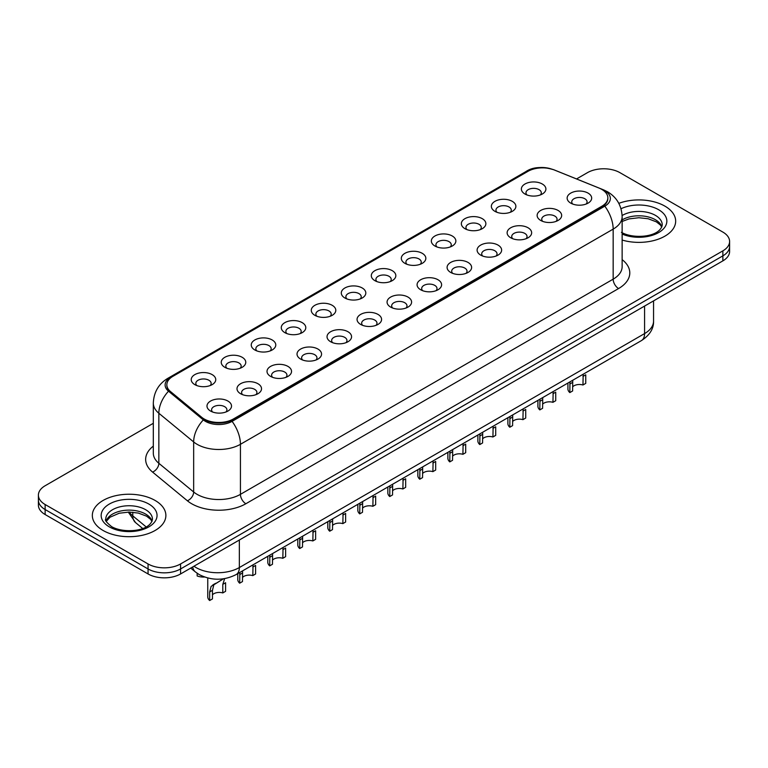 <?xml version="1.0" encoding="UTF-8"?>
<svg xmlns="http://www.w3.org/2000/svg" width="768" height="768" viewBox="0 0 768 768"><rect width="100%" height="100%" fill="white"/><g stroke="black" fill="none" stroke-linecap="round" stroke-linejoin="round"><path stroke-width="1.15" d="M494.947 211.354L494.947 211.354A12.259 7.075 180 0 1 494.947 201.341A12.259 7.075 180 0 1 512.285 201.341A12.259 7.075 180 0 1 512.285 211.354A12.259 7.075 180 0 1 494.947 211.354M510.278 212.294A7.661 4.426 0 0 0 511.277 210.106A7.661 4.426 0 0 0 509.04 206.976A7.661 4.426 0 0 0 500.688 206.016A7.661 4.426 0 0 0 495.955 210.106A7.661 4.426 0 0 0 496.963 212.294M464.938 228.682L464.938 228.682A12.259 7.075 180 0 1 464.938 218.669A12.259 7.075 180 0 1 482.275 218.669A12.259 7.075 180 0 1 482.275 228.682A12.259 7.075 180 0 1 464.938 228.682M480.259 229.622A7.661 4.426 0 0 0 481.267 227.434A7.661 4.426 0 0 0 479.021 224.304A7.661 4.426 0 0 0 470.678 223.344A7.661 4.426 0 0 0 465.946 227.434A7.661 4.426 0 0 0 466.954 229.622M434.928 246.01L434.928 246.01A12.259 7.075 180 0 1 434.928 235.997A12.259 7.075 180 0 1 452.266 235.997A12.259 7.075 180 0 1 452.266 246.01A12.259 7.075 180 0 1 434.928 246.01M450.25 246.95A7.661 4.426 0 0 0 451.258 244.762A7.661 4.426 0 0 0 449.011 241.632A7.661 4.426 0 0 0 440.659 240.672A7.661 4.426 0 0 0 435.936 244.762A7.661 4.426 0 0 0 436.934 246.95M404.909 263.338L404.909 263.338A12.259 7.075 180 0 1 404.909 253.325A12.259 7.075 180 0 1 422.246 253.325A12.259 7.075 180 0 1 422.246 263.338A12.259 7.075 180 0 1 404.909 263.338M420.24 264.278A7.661 4.426 0 0 0 421.238 262.09A7.661 4.426 0 0 0 419.002 258.96A7.661 4.426 0 0 0 410.65 258A7.661 4.426 0 0 0 405.917 262.09A7.661 4.426 0 0 0 406.925 264.278M374.899 280.666L374.899 280.666A12.259 7.075 180 0 1 374.899 270.653A12.259 7.075 180 0 1 392.237 270.653A12.259 7.075 180 0 1 392.237 280.666A12.259 7.075 180 0 1 374.899 280.666M390.221 281.606A7.661 4.426 0 0 0 391.229 279.418A7.661 4.426 0 0 0 388.982 276.288A7.661 4.426 0 0 0 380.63 275.328A7.661 4.426 0 0 0 375.907 279.418A7.661 4.426 0 0 0 376.906 281.606M344.89 297.994L344.89 297.994A12.259 7.075 180 0 1 344.89 287.981A12.259 7.075 180 0 1 362.218 287.981A12.259 7.075 180 0 1 362.218 297.994A12.259 7.075 180 0 1 344.89 297.994M360.211 298.934A7.661 4.426 0 0 0 361.219 296.746A7.661 4.426 0 0 0 358.973 293.616A7.661 4.426 0 0 0 350.621 292.656A7.661 4.426 0 0 0 345.888 296.746A7.661 4.426 0 0 0 346.896 298.934M314.87 315.322L314.87 315.322A12.259 7.075 180 0 1 314.87 305.309A12.259 7.075 180 0 1 332.208 305.309A12.259 7.075 180 0 1 332.208 315.322A12.259 7.075 180 0 1 314.87 315.322M330.202 316.262A7.661 4.426 0 0 0 331.2 314.074A7.661 4.426 0 0 0 328.954 310.944A7.661 4.426 0 0 0 320.611 309.984A7.661 4.426 0 0 0 315.878 314.074A7.661 4.426 0 0 0 316.886 316.262M284.861 332.65L284.861 332.65A12.259 7.075 180 0 1 284.861 322.637A12.259 7.075 180 0 1 302.198 322.637A12.259 7.075 180 0 1 302.198 332.65A12.259 7.075 180 0 1 284.861 332.65M300.182 333.59A7.661 4.426 0 0 0 301.19 331.402A7.661 4.426 0 0 0 298.944 328.272A7.661 4.426 0 0 0 290.592 327.312A7.661 4.426 0 0 0 285.869 331.402A7.661 4.426 0 0 0 286.867 333.59M254.842 349.978L254.842 349.978A12.259 7.075 180 0 1 254.842 339.965A12.259 7.075 180 0 1 272.179 339.965A12.259 7.075 180 0 1 272.179 349.978A12.259 7.075 180 0 1 254.842 349.978M270.173 350.918A7.661 4.426 0 0 0 271.171 348.73A7.661 4.426 0 0 0 268.934 345.6A7.661 4.426 0 0 0 260.582 344.64A7.661 4.426 0 0 0 255.85 348.73A7.661 4.426 0 0 0 256.858 350.918M224.832 367.306L224.832 367.306A12.259 7.075 180 0 1 224.832 357.293A12.259 7.075 180 0 1 242.17 357.293A12.259 7.075 180 0 1 242.17 367.306A12.259 7.075 180 0 1 224.832 367.306M240.154 368.246A7.661 4.426 0 0 0 241.162 366.058A7.661 4.426 0 0 0 238.915 362.928A7.661 4.426 0 0 0 230.573 361.968A7.661 4.426 0 0 0 225.84 366.058A7.661 4.426 0 0 0 226.838 368.246M194.822 384.634L194.822 384.634A12.259 7.075 180 0 1 194.822 374.621A12.259 7.075 180 0 1 212.16 374.621A12.259 7.075 180 0 1 212.16 384.634A12.259 7.075 180 0 1 194.822 384.634M210.144 385.574A7.661 4.426 0 0 0 211.152 383.386A7.661 4.426 0 0 0 208.906 380.256A7.661 4.426 0 0 0 200.554 379.296A7.661 4.426 0 0 0 195.821 383.386A7.661 4.426 0 0 0 196.829 385.574M524.966 194.026L524.966 194.026A12.259 7.075 180 0 1 524.966 184.013A12.259 7.075 180 0 1 542.304 184.013A12.259 7.075 180 0 1 542.304 194.026A12.259 7.075 180 0 1 524.966 194.026M540.288 194.966A7.661 4.426 0 0 0 541.296 192.778A7.661 4.426 0 0 0 539.05 189.648A7.661 4.426 0 0 0 530.698 188.688A7.661 4.426 0 0 0 525.974 192.778A7.661 4.426 0 0 0 526.973 194.966M540.73 220.454L540.73 220.454A12.259 7.075 180 0 1 540.73 210.442A12.259 7.075 180 0 1 558.067 210.442A12.259 7.075 180 0 1 558.067 220.454A12.259 7.075 180 0 1 540.73 220.454M556.051 221.395A7.661 4.426 0 0 0 557.059 219.206A7.661 4.426 0 0 0 554.813 216.077A7.661 4.426 0 0 0 546.47 215.117A7.661 4.426 0 0 0 541.738 219.206A7.661 4.426 0 0 0 542.736 221.395M510.72 237.782L510.72 237.782A12.259 7.075 180 0 1 510.72 227.77A12.259 7.075 180 0 1 528.048 227.77A12.259 7.075 180 0 1 528.058 237.782A12.259 7.075 180 0 1 510.72 237.782M526.042 238.723A7.661 4.426 0 0 0 527.05 236.534A7.661 4.426 0 0 0 524.803 233.405A7.661 4.426 0 0 0 516.451 232.445A7.661 4.426 0 0 0 511.718 236.534A7.661 4.426 0 0 0 512.726 238.723M480.701 255.11L480.701 255.11A12.259 7.075 180 0 1 480.701 245.098A12.259 7.075 180 0 1 498.038 245.098A12.259 7.075 180 0 1 498.038 255.11A12.259 7.075 180 0 1 480.701 255.11M496.032 256.051A7.661 4.426 0 0 0 497.03 253.862A7.661 4.426 0 0 0 494.794 250.733A7.661 4.426 0 0 0 486.442 249.773A7.661 4.426 0 0 0 481.709 253.862A7.661 4.426 0 0 0 482.717 256.051M450.691 272.438L450.691 272.438A12.259 7.075 180 0 1 450.691 262.426A12.259 7.075 180 0 1 468.029 262.426A12.259 7.075 180 0 1 468.029 272.438A12.259 7.075 180 0 1 450.691 272.438M466.013 273.379A7.661 4.426 0 0 0 467.021 271.19A7.661 4.426 0 0 0 464.774 268.061A7.661 4.426 0 0 0 456.422 267.101A7.661 4.426 0 0 0 451.699 271.19A7.661 4.426 0 0 0 452.698 273.379M420.682 289.766A12.259 7.075 180 0 1 420.672 289.766A12.259 7.075 180 0 1 420.682 279.754A12.259 7.075 180 0 1 438.01 279.754A12.259 7.075 180 0 1 438.01 289.766A12.259 7.075 180 0 1 420.682 289.766M436.003 290.707A7.661 4.426 0 0 0 437.011 288.518A7.661 4.426 0 0 0 434.765 285.389A7.661 4.426 0 0 0 426.413 284.429A7.661 4.426 0 0 0 421.68 288.518A7.661 4.426 0 0 0 422.688 290.707M390.662 307.094L390.662 307.094A12.259 7.075 180 0 1 390.662 297.082A12.259 7.075 180 0 1 408 297.082A12.259 7.075 180 0 1 408 307.094A12.259 7.075 180 0 1 390.662 307.094M405.994 308.035A7.661 4.426 0 0 0 406.992 305.846A7.661 4.426 0 0 0 404.746 302.717A7.661 4.426 0 0 0 396.403 301.757A7.661 4.426 0 0 0 391.67 305.846A7.661 4.426 0 0 0 392.678 308.035M360.653 324.422L360.653 324.422A12.259 7.075 180 0 1 360.653 314.41A12.259 7.075 180 0 1 377.99 314.41A12.259 7.075 180 0 1 377.99 324.422A12.259 7.075 180 0 1 360.653 324.422M375.974 325.363A7.661 4.426 0 0 0 376.982 323.174A7.661 4.426 0 0 0 374.736 320.045A7.661 4.426 0 0 0 366.384 319.085A7.661 4.426 0 0 0 361.661 323.174A7.661 4.426 0 0 0 362.659 325.363M330.634 341.75L330.634 341.75A12.259 7.075 180 0 1 330.634 331.738A12.259 7.075 180 0 1 347.971 331.738A12.259 7.075 180 0 1 347.971 341.75A12.259 7.075 180 0 1 330.634 341.75M345.965 342.691A7.661 4.426 0 0 0 346.963 340.502A7.661 4.426 0 0 0 344.726 337.373A7.661 4.426 0 0 0 336.374 336.413A7.661 4.426 0 0 0 331.642 340.502A7.661 4.426 0 0 0 332.65 342.691M300.624 359.078L300.624 359.078A12.259 7.075 180 0 1 300.624 349.066A12.259 7.075 180 0 1 317.962 349.066A12.259 7.075 180 0 1 317.962 359.078A12.259 7.075 180 0 1 300.624 359.078M315.946 360.019A7.661 4.426 0 0 0 316.954 357.83A7.661 4.426 0 0 0 314.707 354.701A7.661 4.426 0 0 0 306.355 353.741A7.661 4.426 0 0 0 301.632 357.83A7.661 4.426 0 0 0 302.63 360.019M270.614 376.406L270.614 376.406A12.259 7.075 180 0 1 270.614 366.394A12.259 7.075 180 0 1 287.942 366.394A12.259 7.075 180 0 1 287.942 376.406A12.259 7.075 180 0 1 270.614 376.406M285.936 377.347A7.661 4.426 0 0 0 286.944 375.158A7.661 4.426 0 0 0 284.698 372.029A7.661 4.426 0 0 0 276.346 371.069A7.661 4.426 0 0 0 271.613 375.158A7.661 4.426 0 0 0 272.621 377.347M240.595 393.734L240.595 393.734A12.259 7.075 180 0 1 240.595 383.722A12.259 7.075 180 0 1 257.933 383.722A12.259 7.075 180 0 1 257.933 393.734A12.259 7.075 180 0 1 240.595 393.734M255.926 394.675A7.661 4.426 0 0 0 256.925 392.486A7.661 4.426 0 0 0 254.678 389.357A7.661 4.426 0 0 0 246.336 388.397A7.661 4.426 0 0 0 241.603 392.486A7.661 4.426 0 0 0 242.611 394.675M210.586 411.062L210.586 411.062A12.259 7.075 180 0 1 210.586 401.05A12.259 7.075 180 0 1 227.923 401.05A12.259 7.075 180 0 1 227.923 411.062A12.259 7.075 180 0 1 210.586 411.062M225.907 412.003A7.661 4.426 0 0 0 226.915 409.814A7.661 4.426 0 0 0 224.669 406.685A7.661 4.426 0 0 0 216.317 405.725A7.661 4.426 0 0 0 211.594 409.814A7.661 4.426 0 0 0 212.592 412.003M570.739 203.126L570.739 203.126A12.259 7.075 180 0 1 570.739 193.114A12.259 7.075 180 0 1 588.077 193.114A12.259 7.075 180 0 1 588.077 203.126A12.259 7.075 180 0 1 570.739 203.126M586.07 204.067A7.661 4.426 0 0 0 587.069 201.878A7.661 4.426 0 0 0 584.832 198.749A7.661 4.426 0 0 0 576.48 197.789A7.661 4.426 0 0 0 571.747 201.878A7.661 4.426 0 0 0 572.755 204.067M599.021 188.054A20.688 11.942 180 0 1 601.786 189.398A20.688 11.942 180 0 1 607.843 197.837A20.688 11.942 180 0 1 601.786 206.285L233.395 418.973A20.688 11.942 180 0 1 201.821 417.379L170.582 391.622A20.688 11.942 180 0 1 166.838 384.778A20.688 11.942 180 0 1 172.906 376.33L527.923 171.36A20.688 11.942 180 0 1 554.41 170.026L599.021 188.054M664.896 206.131A36.778 21.235 0 0 0 618.826 203.357A36.778 21.235 0 0 1 664.896 206.131A36.778 21.235 0 0 1 675.667 221.146A36.778 21.235 0 0 0 664.896 206.131M155.107 500.458A36.778 21.235 0 0 0 115.027 495.85A36.778 21.235 0 0 0 92.333 515.472A36.778 21.235 0 0 0 103.104 530.486A36.778 21.235 0 0 0 143.174 535.085A36.778 21.235 0 0 0 165.878 515.472A36.778 21.235 0 0 0 155.107 500.458A36.778 21.235 0 0 0 115.027 495.85A36.778 21.235 0 0 0 92.333 515.472A36.778 21.235 0 0 0 103.104 530.486A36.778 21.235 0 0 0 143.174 535.085A36.778 21.235 0 0 0 165.878 515.472A36.778 21.235 0 0 0 155.107 500.458M607.843 197.837L607.843 198.47A20.688 11.942 180 0 1 601.786 206.909L233.395 419.597A20.688 11.942 180 0 1 201.821 418.003L170.582 392.256A20.688 11.942 180 0 1 166.838 385.402M551.366 168.998A18.845 10.877 0 0 0 528.461 170.678L170.63 377.27A18.845 10.877 0 0 0 168.518 391.2L203.328 419.894A18.845 10.877 0 0 0 205.44 421.354A18.845 10.877 0 0 0 232.09 421.354L604.819 206.16A18.845 10.877 0 0 0 604.819 190.771A18.845 10.877 0 0 0 602.304 189.552L601.478 189.216M153.312 423.302L45.13 485.75A22.982 13.267 0 0 0 38.4 495.139L38.4 505.152A22.982 13.267 0 0 0 45.13 514.531L148.061 573.955L148.061 568.954A22.982 13.267 0 0 0 180.566 568.954L722.87 255.859A22.982 13.267 0 0 0 729.6 246.48A22.982 13.267 0 0 1 722.87 255.859L180.566 568.954A22.982 13.267 0 0 1 148.061 568.954L45.13 509.53L148.061 568.954L148.061 563.952A22.982 13.267 0 0 0 180.566 563.952L722.87 250.858A22.982 13.267 0 0 0 729.6 241.478A22.982 13.267 0 0 0 722.87 232.09L619.939 172.666A22.982 13.267 0 0 0 587.434 172.666L576.547 178.944M38.4 500.141A22.982 13.267 0 0 0 45.13 509.53A22.982 13.267 0 0 1 38.4 500.141M622.138 240.048A36.778 21.235 0 0 0 675.667 221.146A36.778 21.235 0 0 1 622.138 240.048M38.4 495.139A22.982 13.267 0 0 0 45.13 504.518L148.061 563.952M148.061 573.955A22.982 13.267 0 0 0 180.566 573.955L722.87 260.87A22.982 13.267 0 0 0 729.6 251.482L729.6 241.478M567.917 383.03L567.917 388.925A11.491 6.634 180 0 0 569.827 392.582L569.971 381.85M582.95 376.416L585.744 374.803L585.744 383.386L582.95 384.998L583.19 374.218M569.827 392.582L572.621 390.97L572.746 380.246M572.621 386.87A7.661 4.426 180 0 1 582.95 384.998M537.907 400.358L537.907 406.253A11.491 6.634 180 0 0 539.808 409.91L539.952 399.178M552.941 393.744L555.734 392.131L555.734 400.714L552.941 402.326L553.171 391.546M539.808 409.91L542.602 408.298L542.726 397.574M542.602 404.198A7.661 4.426 180 0 1 552.941 402.326M507.888 417.686L507.888 423.581A11.491 6.634 180 0 0 509.798 427.238L509.942 416.506M522.931 411.072L525.725 409.459L525.725 418.042L522.931 419.654L523.162 408.874M509.798 427.238L512.592 425.626L512.717 414.902M512.592 421.526A7.661 4.426 180 0 1 522.931 419.654M477.878 435.014L477.878 440.909A11.491 6.634 180 0 0 479.779 444.566L479.933 433.834M492.912 428.4L495.706 426.787L495.706 435.37L492.912 436.982L493.152 426.202M479.779 444.566L482.582 442.954L482.707 432.23M482.582 438.854A7.661 4.426 180 0 1 492.912 436.982M447.869 452.342L447.869 458.237A11.491 6.634 180 0 0 449.77 461.894L449.914 451.162M462.902 445.728L465.696 444.115L465.696 452.698L462.902 454.31L463.133 443.53M449.77 461.894L452.563 460.282L452.688 449.558M452.563 456.182A7.661 4.426 180 0 1 462.902 454.31M417.85 469.67L417.85 475.565A11.491 6.634 180 0 0 419.76 479.222L419.904 468.49M432.883 463.056L435.686 461.443L435.686 470.026L432.883 471.638L433.123 460.858M419.76 479.222L422.554 477.61L422.678 466.886M422.554 473.51A7.661 4.426 180 0 1 432.883 471.638M387.84 486.998L387.84 492.893A11.491 6.634 180 0 0 389.741 496.55L389.885 485.818M402.874 480.384L405.667 478.771L405.667 487.354L402.874 488.966L403.104 478.186M389.741 496.55L392.534 494.938L392.669 484.214M392.534 490.838A7.661 4.426 180 0 1 402.874 488.966M357.83 504.326L357.83 510.221A11.491 6.634 180 0 0 359.731 513.878L359.875 503.146M372.864 497.712L375.658 496.099L375.658 504.682L372.864 506.294L373.094 495.514M359.731 513.878L362.525 512.266L362.65 501.542M362.525 508.166A7.661 4.426 180 0 1 372.864 506.294M327.811 521.654L327.811 527.549A11.491 6.634 180 0 0 329.722 531.206L329.866 520.474M342.845 515.04L345.638 513.427L345.638 522.01L342.845 523.622L343.085 512.842M329.722 531.206L332.515 529.594L332.64 518.87M332.515 525.494A7.661 4.426 180 0 1 342.845 523.622M297.802 538.982L297.802 544.877A11.491 6.634 180 0 0 299.702 548.534L299.846 537.802M312.835 532.368L315.629 530.755L315.629 539.338L312.835 540.95L313.066 530.17M299.702 548.534L302.496 546.922L302.621 536.198M302.496 542.822A7.661 4.426 180 0 1 312.835 540.95M267.782 556.31L267.782 562.205A11.491 6.634 180 0 0 269.693 565.862L269.837 555.13M282.826 549.696L285.619 548.083L285.619 556.666L282.826 558.278L283.056 547.498M269.693 565.862L272.486 564.25L272.611 553.526M272.486 560.15A7.661 4.426 180 0 1 282.826 558.278M237.773 573.638L237.773 579.533A11.491 6.634 180 0 0 239.674 583.19L239.827 572.458M252.806 567.024L255.6 565.411L255.6 573.994L252.806 575.606L253.046 564.826M239.674 583.19L242.477 581.578L242.602 570.854M242.477 577.478A7.661 4.426 180 0 1 252.806 575.606M209.664 600.518L209.664 591.936L211.123 586.378L223.421 578.813L213.83 584.813L212.458 590.323L212.458 598.906L209.664 600.518A11.491 6.634 180 0 1 207.763 596.861L207.763 577.987M222.797 584.352L225.59 582.739L225.59 591.322L222.797 592.934L222.797 584.352L224.669 578.554M212.458 594.806A7.661 4.426 180 0 1 222.797 592.934M212.822 584.928L215.606 583.325L212.822 584.928M197.146 573.274L197.146 575.962A11.491 6.634 180 0 0 204.576 577.027M233.395 418.973L233.395 419.597M201.821 417.379L201.821 418.003M170.582 391.622L170.582 392.256M601.786 206.285L601.786 206.909M622.138 259.642A38.304 22.118 180 0 1 618.576 288.547L245.856 503.741A7.661 4.426 60 0 1 240.432 494.352L613.162 279.168A30.643 17.693 0 0 0 622.138 266.65L622.138 216.605A30.643 17.693 180 0 1 613.162 229.123A26.813 15.485 -120 0 0 604.819 206.16M245.856 503.741A38.304 22.118 180 0 1 191.674 503.741A38.304 22.118 180 0 1 187.382 500.784L152.582 472.09A38.304 22.118 180 0 1 153.312 446.131M197.098 494.352A30.643 17.693 0 0 0 240.432 494.352L240.432 444.307A30.643 17.693 180 0 1 197.098 444.307A30.643 17.693 180 0 1 193.661 441.946L158.851 413.251A30.643 17.693 180 0 1 153.312 403.104L153.312 453.149A30.643 17.693 0 0 0 158.851 463.296L193.661 491.99A30.643 17.693 0 0 0 197.098 494.352M622.138 216.605C621.619 205.584 616.781 197.328 607.613 191.818L603.744 189.936A26.813 12.557 112 0 0 602.304 189.552M232.09 421.354A26.813 15.485 60 0 1 240.432 444.307L613.162 229.123L613.162 279.168A7.661 4.426 60 0 0 618.576 288.547M603.744 189.936L554.035 169.843C542.198 166.253 532.742 166.877 525.667 171.725A26.813 15.485 60 0 1 528.461 170.678M170.63 377.27A26.813 15.485 -120 0 0 167.846 378.317C158.678 383.818 153.83 392.083 153.312 403.104M168.518 391.2A26.813 17.933 129.5 0 0 158.851 413.251L158.851 463.296A7.661 5.126 -50.5 0 1 152.582 472.09M554.035 169.843A26.813 12.557 112 0 0 553.248 169.584M203.328 419.894A26.813 17.933 129.5 0 0 193.661 441.946L193.661 491.99A7.661 5.126 -50.5 0 1 187.382 500.784M180.566 563.952L180.566 573.955M722.87 250.858L722.87 260.87M45.13 504.518L45.13 514.531M193.949 566.237A30.643 17.693 0 0 0 196.013 567.552A30.643 17.693 0 0 0 239.347 567.552L644.582 333.59A30.643 17.693 0 0 0 653.558 321.082C653.789 328.685 649.738 335.194 641.414 340.608L236.179 574.56A15.322 8.851 60 0 0 239.347 567.552L239.347 540.019M644.582 306.067L644.582 333.59A15.322 8.851 60 0 1 641.414 340.608M192.71 566.947A15.322 10.253 129.5 0 0 195.379 571.93L190.723 568.099M129.264 512.064A30.643 17.693 0 0 0 132.787 515.885L132.787 512.218M142.666 528.47L135.59 522.634A15.322 10.253 129.5 0 1 132.787 515.885L146.141 526.896M569.827 384L572.621 382.387M661.862 226.829A23.357 13.478 0 0 0 655.411 219.744A23.357 13.478 0 0 0 622.138 219.888M621.427 232.33C633.437 239.347 660.134 237.389 662.246 224.899A23.357 13.478 0 0 0 655.411 215.366A23.357 13.478 0 0 0 622.118 215.52M622.138 234.058A27.946 16.138 0 0 0 660.019 231.715A27.946 16.138 0 0 0 658.656 209.731A27.946 16.138 0 0 0 621.014 208.742M539.808 401.328L542.602 399.715M509.798 418.656L512.592 417.043M479.779 435.984L482.582 434.371M449.77 453.312L452.563 451.699M152.064 521.146A23.357 13.478 0 0 0 145.613 514.07A23.357 13.478 0 0 0 122.179 510.73A23.357 13.478 0 0 0 106.138 521.146M145.613 509.693A23.357 13.478 0 0 0 120.163 506.765A23.357 13.478 0 0 0 105.754 519.226C104.525 519.946 106.493 522.422 111.638 526.656C123.648 533.674 150.336 531.715 152.458 519.226A23.357 13.478 0 0 0 145.613 509.693M109.344 526.877A27.946 16.138 0 0 0 148.867 526.877A27.946 16.138 0 0 0 148.867 504.058A27.946 16.138 0 0 0 109.344 504.058A27.946 16.138 0 0 0 109.344 526.877M419.76 470.64L422.554 469.027M389.741 487.968L392.534 486.355M359.731 505.296L362.525 503.683M329.722 522.624L332.515 521.011M299.702 539.952L302.496 538.339M269.693 557.28L272.486 555.667M239.674 574.608L242.477 572.995M209.664 591.936L212.458 590.323M525.667 171.725L167.846 378.317M236.179 574.56C223.843 580.762 211.517 580.762 199.181 574.56L195.379 571.93M653.558 321.082L653.558 300.883M135.59 522.634L128.246 512.074M661.747 227.088L660.336 224.976L656.362 221.846L648.144 218.746L638.87 217.738L628.992 218.909L622.138 221.453M151.958 521.414L150.547 519.293L146.573 516.173L138.355 513.072L129.082 512.064L119.203 513.235L109.978 517.238L106.253 521.414"/></g></svg>
